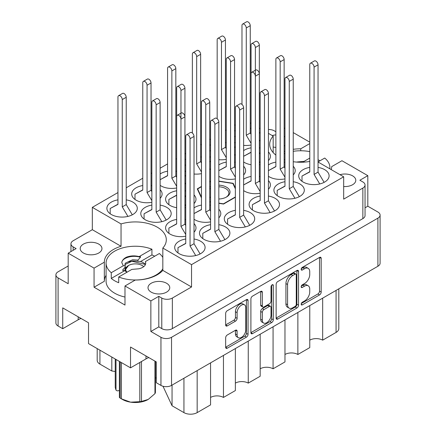 <?xml version="1.0" encoding="UTF-8"?>
<svg xmlns="http://www.w3.org/2000/svg" width="436" height="436" viewBox="0 0 436 436"><rect width="100%" height="100%" fill="white"/><g stroke="black" fill="none" stroke-linecap="round" stroke-linejoin="round"><path stroke-width="0.65" d="M244.514 304.851L242.863 303.897A6.142 3.543 120 0 0 239.789 304.203A6.142 3.543 120 0 0 235.451 311.718L237.102 312.677A6.142 3.543 120 0 1 241.446 305.156A6.142 3.543 120 0 1 244.514 304.851A6.142 3.543 120 0 1 245.784 307.663L245.784 329.872A6.142 3.543 120 0 1 243.108 336.052A6.142 3.543 120 0 1 238.372 337.698A6.142 3.543 120 0 1 237.102 334.886L237.102 331.186A2.294 1.324 120 0 0 236.628 330.134A2.294 1.324 120 0 0 235.478 330.248L227.281 334.979A2.294 1.324 120 0 0 225.657 337.791L225.657 347.252A2.294 1.324 120 0 0 226.137 348.304A2.294 1.324 120 0 0 227.281 348.19L246.438 337.132A2.294 1.324 120 0 0 248.057 334.325L248.057 300.584A2.294 1.324 120 0 0 247.583 299.537A2.294 1.324 120 0 0 246.438 299.652L227.281 310.705A2.294 1.324 120 0 0 225.657 313.517L225.657 324.951A2.294 1.324 120 0 0 226.137 326.003A2.294 1.324 120 0 0 227.281 325.888L235.478 321.158A2.294 1.324 120 0 0 237.102 318.345L237.102 312.677M272.162 284.795L273.301 285.455A1.608 0.926 120 0 0 272.963 284.719A1.608 0.926 120 0 0 272.162 284.795A1.608 0.926 120 0 0 271.029 286.763L271.029 301.009A2.294 1.324 120 0 1 269.404 303.821L263.965 306.96A2.294 1.324 120 0 1 262.815 307.075A2.294 1.324 120 0 1 262.341 306.023L262.341 292.338A2.294 1.324 120 0 0 261.867 291.292A2.294 1.324 120 0 0 260.717 291.401L262.341 292.338M343.672 186.526A10.873 6.278 0 0 0 355.787 180.291A10.873 6.278 0 0 0 352.604 175.85A10.873 6.278 0 0 0 340.009 174.689M284.97 136.806A10.873 6.278 0 0 0 284.806 136.708A10.873 6.278 0 0 0 284.147 136.354M275.874 134.909A10.873 6.278 0 0 0 272.211 135.547M83.396 252.989A10.873 6.278 180 0 1 80.213 248.553A10.873 6.278 180 0 1 86.922 242.748A10.873 6.278 180 0 1 98.776 244.111A10.873 6.278 180 0 1 101.959 248.553A10.873 6.278 180 0 1 95.25 254.352A10.873 6.278 180 0 1 83.396 252.989M151.194 292.131A10.873 6.278 180 0 1 148.011 287.695A10.873 6.278 180 0 1 154.72 281.896A10.873 6.278 180 0 1 166.574 283.253A10.873 6.278 180 0 1 169.757 287.695A10.873 6.278 180 0 1 163.048 293.493A10.873 6.278 180 0 1 151.194 292.131M331.665 166.721L331.665 166.65A30.983 17.887 0 0 1 331.665 166.683A30.983 17.887 0 0 1 331.246 169.626M284.147 159.472A30.983 17.887 0 0 0 284.97 159.767M293.237 161.712A30.983 17.887 0 0 0 309.773 161.445M309.773 167.402A15.2 8.775 0 0 0 298.709 175.85A15.2 8.775 0 0 0 303.162 182.057A15.2 8.775 0 0 0 319.724 183.959A15.2 8.775 0 0 0 329.109 175.85A15.2 8.775 0 0 0 324.657 169.642A15.2 8.775 0 0 0 318.046 167.402M284.97 162.306A15.2 8.775 0 0 0 284.147 162.154M275.874 162.154A15.2 8.775 0 0 0 268.434 164.912M268.434 176.286A15.2 8.775 0 0 0 269.263 176.803A15.2 8.775 0 0 0 284.97 178.896M260.167 176.624A15.2 8.775 0 0 0 259.338 176.476M251.071 176.476A15.2 8.775 0 0 0 243.631 179.234M243.631 190.608A15.2 8.775 0 0 0 244.46 191.126A15.2 8.775 0 0 0 260.167 193.213M210.561 205.263A15.2 8.775 0 0 0 209.732 205.116M201.465 205.116A15.2 8.775 0 0 0 194.02 207.874M194.02 219.248A15.2 8.775 0 0 0 194.848 219.766A15.2 8.775 0 0 0 210.561 221.859M185.752 219.586A15.2 8.775 0 0 0 184.929 219.439M176.662 219.439A15.2 8.775 0 0 0 165.593 227.881A15.2 8.775 0 0 0 170.045 234.088A15.2 8.775 0 0 0 185.752 236.176M284.97 181.725A15.2 8.775 0 0 0 273.906 190.172A15.2 8.775 0 0 0 278.359 196.374A15.2 8.775 0 0 0 294.921 198.276A15.2 8.775 0 0 0 304.306 190.172A15.2 8.775 0 0 0 299.854 183.965A15.2 8.775 0 0 0 293.237 181.725M260.167 196.047A15.2 8.775 0 0 0 249.098 204.489A15.2 8.775 0 0 0 253.55 210.697A15.2 8.775 0 0 0 270.118 212.599A15.2 8.775 0 0 0 279.503 204.489A15.2 8.775 0 0 0 275.051 198.287A15.2 8.775 0 0 0 268.434 196.047M235.364 210.365A15.2 8.775 0 0 0 224.295 218.812A15.2 8.775 0 0 0 228.747 225.02A15.2 8.775 0 0 0 245.315 226.922A15.2 8.775 0 0 0 254.695 218.812A15.2 8.775 0 0 0 250.248 212.605A15.2 8.775 0 0 0 243.631 210.365M210.561 224.687A15.2 8.775 0 0 0 199.492 233.135A15.2 8.775 0 0 0 203.944 239.337A15.2 8.775 0 0 0 220.512 241.239A15.2 8.775 0 0 0 229.892 233.135A15.2 8.775 0 0 0 225.439 226.927A15.2 8.775 0 0 0 218.828 224.687M117.954 199.862A15.2 8.775 0 0 0 106.891 208.31A15.2 8.775 0 0 0 111.344 214.517A15.2 8.775 0 0 0 127.906 216.42A15.2 8.775 0 0 0 137.291 208.31A15.2 8.775 0 0 0 132.838 202.102A15.2 8.775 0 0 0 126.227 199.862M151.853 185.692A15.2 8.775 0 0 0 151.03 185.545M142.763 185.545A15.2 8.775 0 0 0 131.694 193.987A15.2 8.775 0 0 0 136.146 200.195A15.2 8.775 0 0 0 151.853 202.282M176.662 171.375A15.2 8.775 0 0 0 175.833 171.223M167.566 171.223A15.2 8.775 0 0 0 160.126 173.98M160.126 185.355A15.2 8.775 0 0 0 160.949 185.872A15.2 8.775 0 0 0 176.662 187.965M201.465 157.053A15.2 8.775 0 0 0 200.636 156.905M185.752 159.145A15.2 8.775 0 0 0 184.929 159.658M184.929 171.037A15.2 8.775 0 0 0 185.752 171.555M226.268 142.73A15.2 8.775 0 0 0 225.439 142.583M210.561 144.823A15.2 8.775 0 0 0 209.732 145.341M209.732 156.715A15.2 8.775 0 0 0 210.561 157.233M151.853 205.116A15.2 8.775 0 0 0 140.79 213.558A15.2 8.775 0 0 0 145.243 219.766A15.2 8.775 0 0 0 161.805 221.668A15.2 8.775 0 0 0 171.19 213.558A15.2 8.775 0 0 0 166.737 207.356A15.2 8.775 0 0 0 160.126 205.116M185.752 190.946A15.2 8.775 0 0 0 184.929 190.794M176.662 190.794A15.2 8.775 0 0 0 165.593 199.241A15.2 8.775 0 0 0 170.045 205.443A15.2 8.775 0 0 0 176.662 207.683M185.752 239.01A15.2 8.775 0 0 0 174.689 247.452A15.2 8.775 0 0 0 179.142 253.659A15.2 8.775 0 0 0 195.704 255.561A15.2 8.775 0 0 0 205.089 247.452A15.2 8.775 0 0 0 200.636 241.25A15.2 8.775 0 0 0 194.02 239.01M235.364 162.306A15.2 8.775 0 0 0 234.535 162.154M226.268 162.154A15.2 8.775 0 0 0 218.828 164.912M218.828 176.286A15.2 8.775 0 0 0 219.651 176.803A15.2 8.775 0 0 0 235.364 178.896M260.167 147.984A15.2 8.775 0 0 0 259.338 147.831M251.071 147.831A15.2 8.775 0 0 0 243.631 150.589M243.631 161.969A15.2 8.775 0 0 0 244.46 162.486A15.2 8.775 0 0 0 251.071 164.726M251.071 128.413A15.2 8.775 0 0 0 250.248 128.26M235.364 130.5A15.2 8.775 0 0 0 234.535 131.018M234.535 142.398A15.2 8.775 0 0 0 235.364 142.915M276.141 284.376L276.141 318.111A2.294 1.324 120 0 0 276.615 319.163A2.294 1.324 120 0 0 277.765 319.048L296.916 307.99A2.294 1.324 120 0 0 298.54 305.178L298.54 271.443A2.294 1.324 120 0 0 298.06 270.391A2.294 1.324 120 0 0 296.916 270.505L277.765 281.563A2.294 1.324 120 0 0 276.141 284.376M158.802 326.886L161.778 328.602L161.778 298.05L158.802 296.333L158.802 326.886L150.861 331.469L160.949 337.29A7.483 4.322 0 0 0 171.533 337.29L377.903 218.142A7.483 4.322 0 0 0 380.094 215.09L380.094 263.208A7.483 4.322 180 0 1 377.903 266.26L171.533 385.408A7.483 4.322 180 0 1 160.949 385.408L156.322 382.737L156.322 361.924L130.522 347.029L130.522 367.842L145.984 358.915A18.241 10.529 180 0 1 148.807 357.585M304.546 300.96L302.312 302.252A1.608 0.926 120 0 0 301.26 303.669A1.608 0.926 120 0 0 301.51 304.955A1.608 0.926 120 0 0 302.312 304.873L319.555 294.916A2.294 1.324 120 0 0 321.179 292.104L321.179 258.368A2.294 1.324 120 0 0 320.705 257.322A2.294 1.324 120 0 0 319.555 257.431L302.312 267.388A1.608 0.926 120 0 0 301.26 268.805A1.608 0.926 120 0 0 301.51 270.091A1.608 0.926 120 0 0 302.312 270.015L304.546 268.723A7.347 4.24 120 0 1 308.214 268.363A7.347 4.24 120 0 1 309.74 271.726L309.74 274.533A7.347 4.24 120 0 1 304.546 283.531L302.312 284.822A1.608 0.926 120 0 0 301.26 286.234A1.608 0.926 120 0 0 301.51 287.526A1.608 0.926 120 0 0 302.312 287.444L304.546 286.158A7.347 4.24 120 0 1 308.214 285.793A7.347 4.24 120 0 1 309.74 289.155L309.74 291.967A7.347 4.24 120 0 1 304.546 300.96M250.902 332.646L270.02 321.61L271.677 322.564A2.294 1.324 120 0 0 273.301 319.752L273.301 285.455M271.677 322.564L252.52 333.622A2.294 1.324 120 0 1 251.376 333.736A2.294 1.324 120 0 1 250.902 332.684L250.902 298.949A2.294 1.324 120 0 1 252.52 296.137L260.717 291.401M130.522 367.842L88.524 343.595L88.524 322.782L62.724 307.887L62.724 328.7L78.186 319.773A18.241 10.529 0 0 1 81.009 318.443M62.724 328.7L58.097 326.024A7.483 4.322 180 0 1 55.906 322.972L55.906 274.854A7.483 4.322 0 0 0 58.097 277.906L68.185 283.732L68.185 253.18L94.062 268.124L94.062 287.215L104.335 281.285L104.335 262.194L94.062 268.124M309.773 142.147L293.237 132.604M380.094 215.09A7.483 4.322 0 0 0 377.903 212.032L367.815 206.212L367.815 175.659L341.938 160.72L331.665 166.65M150.861 331.469L150.861 300.916L124.985 285.978L124.985 305.069L94.062 287.215M68.185 265.976L58.097 271.797A7.483 4.322 0 0 0 55.906 274.854M318.046 162.007L343.672 176.803L191.54 264.636L162.824 248.057A30.983 17.887 180 0 0 166.307 239.816A30.983 17.887 180 0 0 121.044 223.935L92.328 207.356L92.328 229.696L73.144 240.77A7.483 4.322 0 0 0 70.954 243.828A7.483 4.322 0 0 0 73.144 246.88L76.12 248.596L68.185 253.18M362.856 188.069A7.483 4.322 0 0 0 365.046 185.017L365.046 215.564A7.483 4.322 180 0 1 362.856 218.621L362.856 188.069L343.672 199.143L343.672 176.803M365.046 185.017A7.483 4.322 0 0 0 362.856 181.959L359.88 180.242L367.815 175.659M209.732 201.912L210.561 202.042M218.828 203.318L223.554 204.053L235.364 197.236M201.465 186.45L197.263 188.87L201.465 197.922M210.561 181.196L209.732 181.676M235.364 188.02L233.178 183.316L218.828 181.098M243.631 145.368A15.2 8.775 0 0 0 251.071 145.003M259.338 141.03A15.2 8.775 0 0 0 260.167 140.049M260.167 133.367A15.2 8.775 0 0 0 259.338 132.386M259.338 164.726A15.2 8.775 0 0 0 260.167 164.574M268.434 160.601A15.2 8.775 0 0 0 270.407 156.279A15.2 8.775 0 0 0 268.434 151.957M243.631 174.923A15.2 8.775 0 0 0 245.604 170.601A15.2 8.775 0 0 0 243.631 166.274M184.929 207.683A15.2 8.775 0 0 0 185.752 207.536M194.02 203.563A15.2 8.775 0 0 0 195.993 199.241A15.2 8.775 0 0 0 194.02 194.919M218.828 159.685A15.2 8.775 0 0 0 226.268 159.325M234.535 155.352A15.2 8.775 0 0 0 235.364 154.371M235.364 147.684A15.2 8.775 0 0 0 234.535 146.703M194.02 174.008A15.2 8.775 0 0 0 201.465 173.642M209.732 169.669A15.2 8.775 0 0 0 210.561 168.688M210.561 162.007A15.2 8.775 0 0 0 209.732 161.026M184.929 183.992A15.2 8.775 0 0 0 185.752 183.011M185.752 176.329A15.2 8.775 0 0 0 184.929 175.348M160.126 198.315A15.2 8.775 0 0 0 162.094 193.987A15.2 8.775 0 0 0 160.126 189.665M194.02 232.203A15.2 8.775 0 0 0 195.993 227.881A15.2 8.775 0 0 0 194.02 223.559M218.828 217.886A15.2 8.775 0 0 0 220.796 213.558A15.2 8.775 0 0 0 218.828 209.236M268.434 189.24A15.2 8.775 0 0 0 270.407 184.919A15.2 8.775 0 0 0 268.434 180.597M293.237 174.923A15.2 8.775 0 0 0 295.21 170.601A15.2 8.775 0 0 0 293.237 166.274M268.434 133.367L273.176 136.103A30.983 17.887 0 0 0 269.693 144.343A30.983 17.887 0 0 0 275.874 155.069M250.248 122.865L251.071 123.339M259.338 128.113L260.167 128.593M235.364 124.772L234.535 125.252M226.268 130.026L225.439 130.5M210.561 139.095L209.732 139.569M201.465 144.343L200.636 144.823M185.752 153.412L184.929 153.892M176.662 158.666L175.833 159.145M167.566 163.914L160.126 168.214M151.853 172.988L151.03 173.463M142.763 178.237L126.227 187.785M117.954 192.559L92.328 207.356M121.044 223.935L121.044 246.275L92.328 229.696M191.54 264.636L191.54 286.975L162.824 270.396L162.824 248.057M161.778 298.05A7.483 4.322 0 0 0 172.362 298.05L172.362 328.602A7.483 4.322 180 0 1 161.778 328.602M191.54 286.975L172.362 298.05M124.985 285.978L135.258 280.043A30.983 17.887 0 0 0 162.824 270.396M158.802 296.333L150.861 300.916M121.044 246.275A30.983 17.887 0 0 0 104.335 262.156A30.983 17.887 0 0 0 104.335 262.194M367.815 206.212L365.046 207.809M284.147 128.495L284.97 128.02M275.874 131.743L274.222 130.789A7.483 4.322 0 0 0 268.434 129.53M362.856 218.621L172.362 328.602M273.176 136.103L273.176 152.584M273.176 146.997A10.873 6.278 0 0 0 275.874 147.384M284.147 145.94A10.873 6.278 0 0 0 284.97 145.488M309.773 143.58L300.742 148.796A30.983 17.887 0 0 0 293.237 149.319M284.97 151.265A30.983 17.887 0 0 0 284.147 151.554M104.335 281.215A30.983 17.887 180 0 1 106.09 275.318M300.742 150.763L300.742 148.796M322.673 298.148L322.673 340.156L336.069 332.423L336.069 290.414M309.773 305.598L309.773 347.601L297.87 354.479L297.87 312.47M309.773 340.156A9.118 5.265 180 0 1 322.673 340.156M284.97 319.915L284.97 361.924L273.067 368.796L273.067 326.787M284.97 354.479A9.118 5.265 180 0 1 297.87 354.479M260.167 334.238L260.167 376.246L248.258 383.119A9.118 5.265 0 0 0 235.364 383.119M260.167 368.796A9.118 5.265 180 0 1 273.067 368.796M248.258 341.11L248.258 383.119M235.364 348.555L235.364 390.563L223.455 397.436A9.118 5.265 0 0 0 210.561 397.436M223.455 355.433L223.455 397.436M210.561 362.877L210.561 404.886L197.165 412.62A9.352 5.401 180 0 1 183.938 412.62L183.938 378.246M172.051 385.108L172.051 405.758L183.938 412.62M172.051 405.758L162.999 386.247M111.818 357.04L111.818 370.982L115.235 371.51M99.931 350.179L99.931 364.12L111.818 370.982M99.931 364.12A9.352 5.401 180 0 1 97.195 360.3L97.195 348.598M338.805 288.834L338.805 328.602A9.352 5.401 180 0 1 336.069 332.423M156.322 378.05A9.352 5.401 0 0 0 155.407 377.783M233.178 184.101L233.178 183.316M308.214 285.793L306.562 284.839A7.347 4.24 120 0 0 302.889 285.199L304.546 286.158M301.298 286.12L302.889 285.199M308.214 268.363L306.562 267.404A7.347 4.24 120 0 0 302.889 267.769L304.546 268.723M301.298 268.69L302.889 267.769M301.298 303.549L317.904 293.962A2.294 1.324 120 0 0 319.528 291.15L319.528 257.453M276.141 318.078L295.259 307.037A2.294 1.324 120 0 0 296.883 304.224L296.883 270.522M295.128 306.399A1.608 0.926 120 0 0 296.267 304.432L296.267 274.816A1.608 0.926 120 0 0 295.935 274.081A1.608 0.926 120 0 0 295.128 274.162L292.774 275.519A7.347 4.24 120 0 0 287.58 284.517L287.58 304.759A7.347 4.24 120 0 0 289.101 308.121A7.347 4.24 120 0 0 292.774 307.756L295.128 306.399M295.935 274.081L294.278 273.127A1.608 0.926 120 0 0 293.477 273.203L295.128 274.162M289.101 308.121L287.449 307.167A7.347 4.24 120 0 1 285.929 303.805L285.929 283.558A7.347 4.24 120 0 1 291.123 274.566L293.477 273.203M260.69 291.422L260.69 305.069A2.294 1.324 120 0 0 261.164 306.116L262.815 307.075M271.644 285.237L271.644 318.798L273.301 319.752M262.341 320.22A6.142 3.543 120 0 0 263.617 323.032A6.142 3.543 120 0 0 268.347 321.387A6.142 3.543 120 0 0 271.029 315.206L271.029 307.38A2.294 1.324 120 0 0 270.549 306.328A2.294 1.324 120 0 0 269.404 306.443L263.965 309.582A2.294 1.324 120 0 0 262.341 312.394L262.341 320.22L260.69 319.266A6.142 3.543 120 0 0 261.96 322.073L263.617 323.032M270.549 306.328L268.898 305.374A2.294 1.324 120 0 0 267.748 305.489L269.404 306.443M260.69 319.266L260.69 311.44A2.294 1.324 120 0 1 262.314 308.628L267.748 305.489M270.02 321.61A2.294 1.324 120 0 0 271.644 318.798M238.372 337.698L236.721 336.739A6.142 3.543 120 0 1 235.451 333.932L235.451 330.265M225.657 324.918L233.827 320.204A2.294 1.324 120 0 0 235.451 317.392L235.451 311.718M225.657 347.22L244.781 336.178A2.294 1.324 120 0 0 246.405 333.366L246.405 299.668M195.72 255.556L190.052 246.018L190.052 138.708A3.041 1.755 -120 0 0 188.728 135.651A3.041 1.755 -120 0 0 186.385 134.838A3.041 1.755 -120 0 0 185.752 136.228L185.752 243.539L177.981 247.643L177.981 252.907M185.752 243.343L177.981 247.643M200.097 253.954L194.02 243.729L194.02 136.419A3.041 1.755 -120 0 0 192.696 133.362A3.041 1.755 -120 0 0 190.352 132.544L186.385 134.838M190.052 246.018L194.02 243.729M251.071 143.346L246.275 135.274L246.275 27.964A3.041 1.755 -120 0 0 244.95 24.907A3.041 1.755 -120 0 0 242.607 24.089A3.041 1.755 -120 0 0 241.98 25.484L241.98 104.406M235.364 136.288L234.535 136.724L235.364 136.228M251.071 134.375L250.248 132.985L250.248 25.675A3.041 1.755 -120 0 0 248.918 22.612A3.041 1.755 -120 0 0 246.574 21.8L242.607 24.089M246.275 135.274L250.248 132.985M260.167 162.917L259.338 161.527M260.167 191.557L255.371 183.485L255.371 47.535A3.041 1.755 -120 0 0 254.046 44.477A3.041 1.755 -120 0 0 251.703 43.66A3.041 1.755 -120 0 0 251.071 45.055L251.071 152.366L243.631 156.295M251.071 152.169L243.631 156.279M260.167 182.586L259.338 181.196L259.338 45.246A3.041 1.755 -120 0 0 258.014 42.188A3.041 1.755 -120 0 0 255.67 41.371L251.703 43.66M260.167 153.946L259.338 152.556M235.364 177.239L230.568 169.168L230.568 61.858A3.041 1.755 -120 0 0 229.238 58.8A3.041 1.755 -120 0 0 226.9 57.983A3.041 1.755 -120 0 0 226.268 59.372L226.268 166.683L218.828 170.618L226.268 166.492M235.364 168.269L234.535 166.874L234.535 59.569A3.041 1.755 -120 0 0 233.211 56.506A3.041 1.755 -120 0 0 230.867 55.694L226.9 57.983M230.568 169.168L234.535 166.874M185.752 205.879L184.929 204.489M185.752 234.519L180.962 226.448L180.962 90.497A3.041 1.755 -120 0 0 179.632 87.44A3.041 1.755 -120 0 0 177.289 86.622A3.041 1.755 -120 0 0 176.662 88.018L176.662 195.328L168.89 199.432L168.89 204.697M176.662 195.132L168.89 199.432M185.752 225.548L184.929 224.159L184.929 88.208A3.041 1.755 -120 0 0 183.6 85.145A3.041 1.755 -120 0 0 181.256 84.333L177.289 86.622M185.752 196.909L184.929 195.519M161.821 221.668L156.153 212.13L156.153 104.82A3.041 1.755 -120 0 0 154.829 101.757A3.041 1.755 -120 0 0 152.486 100.945A3.041 1.755 -120 0 0 151.853 102.335L151.853 209.645L144.082 213.754L144.082 219.019M151.853 209.449L144.082 213.754M166.198 220.06L160.126 209.836L160.126 102.525A3.041 1.755 -120 0 0 158.797 99.468A3.041 1.755 -120 0 0 156.453 98.656L152.486 100.945M156.153 212.13L160.126 209.836M226.268 157.669L221.472 149.597L221.472 42.287A3.041 1.755 -120 0 0 220.147 39.224A3.041 1.755 -120 0 0 217.804 38.412A3.041 1.755 -120 0 0 217.172 39.801L217.172 118.728M210.561 150.605L209.732 151.047M226.268 148.698L225.439 147.303L225.439 39.992A3.041 1.755 -120 0 0 224.115 36.935A3.041 1.755 -120 0 0 221.771 36.123L217.804 38.412M209.732 151.03L210.561 150.551M221.472 149.597L225.439 147.303M201.465 171.986L196.669 163.914L196.669 56.604A3.041 1.755 -120 0 0 195.339 53.546A3.041 1.755 -120 0 0 193.001 52.734A3.041 1.755 -120 0 0 192.369 54.124L192.369 133.051M185.752 164.928L184.929 165.364L185.752 164.873M201.465 163.015L200.636 161.625L200.636 54.315A3.041 1.755 -120 0 0 199.312 51.257A3.041 1.755 -120 0 0 196.968 50.44L193.001 52.734M196.669 163.914L200.636 161.625M176.662 186.308L171.866 178.237L171.866 70.926A3.041 1.755 -120 0 0 170.536 67.869A3.041 1.755 -120 0 0 168.192 67.051A3.041 1.755 -120 0 0 167.566 68.447L167.566 175.757L160.126 179.686M167.566 175.561L160.126 179.67M176.662 177.338L175.833 175.948L175.833 68.637A3.041 1.755 -120 0 0 174.504 65.574A3.041 1.755 -120 0 0 172.166 64.762L168.192 67.051M171.866 178.237L175.833 175.948M151.853 200.625L147.063 192.559L147.063 85.249A3.041 1.755 -120 0 0 145.733 82.186A3.041 1.755 -120 0 0 143.39 81.374A3.041 1.755 -120 0 0 142.763 82.764L142.763 190.074L134.991 194.178L134.991 199.443M142.763 189.878L134.991 194.178M151.853 191.66L151.03 190.265L151.03 82.954A3.041 1.755 -120 0 0 149.701 79.897A3.041 1.755 -120 0 0 147.357 79.079L143.39 81.374M147.063 192.559L151.03 190.265M127.922 216.414L122.254 206.877L122.254 99.566A3.041 1.755 -120 0 0 120.93 96.509A3.041 1.755 -120 0 0 118.587 95.697A3.041 1.755 -120 0 0 117.954 97.086L117.954 204.397L110.183 208.501L110.183 213.765M117.954 204.201L110.183 208.501M132.299 214.812L126.227 204.588L126.227 97.277A3.041 1.755 -120 0 0 124.898 94.22A3.041 1.755 -120 0 0 122.554 93.402L118.587 95.697M122.254 206.877L126.227 204.588M220.523 241.239L214.861 231.701L214.861 124.391A3.041 1.755 -120 0 0 213.531 121.328A3.041 1.755 -120 0 0 211.188 120.516A3.041 1.755 -120 0 0 210.561 121.906L210.561 229.216L202.789 233.325L202.789 238.59M210.561 229.025L202.789 233.325M224.905 239.637L218.828 229.407L218.828 122.096A3.041 1.755 -120 0 0 217.499 119.039A3.041 1.755 -120 0 0 215.155 118.227L211.188 120.516M214.861 231.701L218.828 229.407M245.326 226.916L239.664 217.379L239.664 110.068A3.041 1.755 -120 0 0 238.334 107.011A3.041 1.755 -120 0 0 235.99 106.193A3.041 1.755 -120 0 0 235.364 107.588L235.364 214.899L227.592 219.003L227.592 224.268M235.364 214.703L227.592 219.003M249.708 225.314L243.631 215.09L243.631 107.779A3.041 1.755 -120 0 0 242.302 104.716A3.041 1.755 -120 0 0 239.964 103.904L235.99 106.193M239.664 217.379L243.631 215.09M270.135 212.594L264.467 203.062L264.467 95.751A3.041 1.755 -120 0 0 263.137 92.688A3.041 1.755 -120 0 0 260.799 91.876A3.041 1.755 -120 0 0 260.167 93.266L260.167 200.576L252.395 204.68L252.395 209.945M260.167 200.38L252.395 204.68M274.511 210.991L268.434 200.767L268.434 93.457A3.041 1.755 -120 0 0 267.11 90.399A3.041 1.755 -120 0 0 264.766 89.582L260.799 91.876M264.467 203.062L268.434 200.767M294.938 198.276L289.27 188.739L289.27 81.428A3.041 1.755 -120 0 0 287.945 78.371A3.041 1.755 -120 0 0 285.602 77.554A3.041 1.755 -120 0 0 284.97 78.949L284.97 186.254L277.198 190.363L277.198 195.628M284.97 186.063L277.198 190.363M299.314 196.674L293.237 186.445L293.237 79.139A3.041 1.755 -120 0 0 291.913 76.077A3.041 1.755 -120 0 0 289.569 75.264L285.602 77.554M289.27 188.739L293.237 186.445M177.289 115.268L181.256 112.973A3.041 1.755 -120 0 1 183.6 113.791A3.041 1.755 -120 0 1 184.929 116.848L180.962 119.137A3.041 1.755 -120 0 0 179.632 116.08A3.041 1.755 -120 0 0 177.289 115.268A3.041 1.755 -120 0 0 176.662 116.657L176.662 223.968L168.89 228.072L168.89 233.336M176.662 223.772L168.89 228.072M180.962 226.448L184.929 224.159M210.561 220.196L205.765 212.13L205.765 104.82A3.041 1.755 -120 0 0 204.435 101.757A3.041 1.755 -120 0 0 202.091 100.945A3.041 1.755 -120 0 0 201.465 102.335L201.465 209.645L194.02 213.575M201.465 209.449L194.02 213.558M210.561 211.231L209.732 209.836L209.732 102.525A3.041 1.755 -120 0 0 208.403 99.468A3.041 1.755 -120 0 0 206.065 98.656L202.091 100.945M205.765 212.13L209.732 209.836M251.703 72.305L255.67 70.011A3.041 1.755 -120 0 1 258.014 70.828A3.041 1.755 -120 0 1 259.338 73.886L255.371 76.18A3.041 1.755 -120 0 0 254.046 73.117A3.041 1.755 -120 0 0 251.703 72.305A3.041 1.755 -120 0 0 251.071 73.695L251.071 181.005L243.631 184.935M251.071 180.809L243.631 184.919M255.371 183.485L259.338 181.196M284.97 177.239L280.174 169.168L280.174 61.858A3.041 1.755 -120 0 0 278.849 58.8A3.041 1.755 -120 0 0 276.506 57.983A3.041 1.755 -120 0 0 275.874 59.372L275.874 166.683L268.434 170.618L275.874 166.492M284.97 168.269L284.147 166.874L284.147 59.569A3.041 1.755 -120 0 0 282.817 56.506A3.041 1.755 -120 0 0 280.473 55.694L276.506 57.983M280.174 169.168L284.147 166.874M319.741 183.954L314.073 174.416L314.073 67.106A3.041 1.755 -120 0 0 312.748 64.048A3.041 1.755 -120 0 0 310.405 63.236A3.041 1.755 -120 0 0 309.773 64.626L309.773 171.937L302.001 176.04L302.001 181.305M309.773 171.74L302.001 176.04M324.117 182.352L318.046 172.127L318.046 64.817A3.041 1.755 -120 0 0 316.716 61.759A3.041 1.755 -120 0 0 314.372 60.942L310.405 63.236M314.073 174.416L318.046 172.127M318.046 161.914L324.733 158.05A29.234 16.879 180 0 1 329.91 167.642A29.234 16.879 180 0 1 329.839 168.819M296.709 162.088A10.404 6.006 180 0 1 297.407 161.936L303.309 162.257L304.121 161.358L297.407 161.936M309.773 158.094L304.121 161.358M284.147 153.723A29.234 16.879 180 0 1 284.97 153.407M293.237 151.319A29.234 16.879 180 0 1 309.773 151.603M318.046 159.789A29.234 16.879 180 0 1 320.073 160.742M209.732 187.022A12.045 6.954 180 0 1 210.561 186.613M218.828 185.142A12.045 6.954 180 0 1 229.276 189.644A12.045 6.954 180 0 1 226.518 196.996L226.518 196.996A12.045 6.954 180 0 1 218.828 199.018M209.732 188.957A10.873 6.278 180 0 1 210.31 188.597A10.873 6.278 180 0 1 210.561 188.456M218.828 186.777A10.873 6.278 180 0 1 228.873 193.034A10.873 6.278 180 0 1 226.082 197.236M197.661 189.731L197.661 188.952A21.048 12.154 180 0 1 197.677 188.919L201.465 186.733M218.828 181.305L232.862 183.474A21.048 12.154 180 0 1 232.9 183.496L235.364 188.804M210.561 197.546A12.045 6.954 180 0 1 209.732 197.137M223.472 203.814L235.364 196.947M210.561 181.485L209.732 181.959M197.661 188.952L201.465 197.137M209.732 201.705L210.561 201.83M218.828 203.111L223.423 203.819M126.854 272.331L124.8 270.614L122.756 270.484L122.756 269.889L125.252 267.061L125.252 265.867L123.306 265.747L111.267 272.702A29.234 16.879 180 0 1 106.09 263.11A29.234 16.879 180 0 1 121.737 248.166A29.234 16.879 180 0 1 151.93 249.223L151.93 254.951A29.234 16.879 180 0 1 154.715 256.21M124.985 297.036A29.234 16.879 180 0 1 114.652 293.183A29.234 16.879 180 0 1 106.09 281.247L106.09 263.11M162.824 268.827A29.234 16.879 180 0 1 118.706 276.996L118.706 282.724A29.234 16.879 180 0 1 114.652 280.773A29.234 16.879 180 0 1 111.267 278.43L111.267 272.702M126.822 272.309L124.914 269.323L125.268 267.96L129.018 265.241M151.93 249.223L139.144 256.608L140.447 256.69L140.447 257.289L137.945 260.118L137.945 261.311L140.447 261.464L142.289 262.112L145.553 264.2M123.306 265.747L121.78 262.576C122.085 260.423 123.644 258.624 126.456 257.175C130.528 255.665 134.757 255.474 139.144 256.608M124.979 265.148L125.268 264.38L132.626 260.93L137.945 261.311M125.252 265.867L124.914 264.548L125.268 263.186L132.626 259.736L137.945 260.118M138.594 268.816L131.879 269.394L138.594 268.816A10.404 6.006 180 0 0 145.728 263.11A10.404 6.006 180 0 0 145.39 261.595L145.722 263.224M121.78 262.576C122.036 258.008 132.206 254.613 140.447 257.289M128.5 261.851L131.808 261.251L145.466 264.45M118.706 276.996L131.879 269.394M145.39 261.595L159.374 253.518A29.234 16.879 180 0 1 162.824 257.393M124.8 270.614L111.267 278.43M151.93 254.951L140.447 261.584M121.393 362.572L121.393 398.836A20.579 11.881 180 0 1 120.767 398.488L120.767 398.488A20.579 11.881 180 0 1 120.167 398.128L120.167 361.864M127.029 272.195A9.587 5.537 180 0 1 128.538 265.497A9.587 5.537 180 0 1 142.098 265.497L142.746 265.867M125.05 270.173L125.557 270.745L125.388 269.693L128.538 265.497M120.167 398.128L119.393 397.441L119.393 361.417M142.098 265.497A9.587 5.537 180 0 1 143.673 266.696M119.393 390.547L117.18 390.89L116.003 390.138L115.235 387.5L115.235 359.013M121.393 398.836L130.598 402.166A18.241 10.529 180 0 1 122.423 399.441L120.767 398.488M141.482 361.515L141.482 401.425L148.218 399.441A18.241 10.529 180 0 1 130.598 402.166L139.803 401.681L139.803 362.485M141.482 401.425A20.579 11.881 180 0 1 139.803 401.681M148.218 399.441L154.954 393.643L154.954 361.133M155.407 361.395L155.407 392.673A20.579 11.881 180 0 1 154.954 393.643M116.003 359.46L116.003 390.138M125.557 270.745L125.388 269.764M377.903 266.26L377.903 218.142M171.533 337.29L171.533 385.408M160.949 385.408L160.949 337.29M58.097 277.906L58.097 326.024M73.144 246.88L73.144 250.319M197.165 370.611L197.165 412.62M78.186 316.814L78.186 319.773M145.984 355.956L145.984 358.915M301.178 286.79L302.312 287.444M301.178 269.355L302.312 270.015M319.555 257.431L321.179 258.368M319.528 291.15L321.179 292.104M317.904 293.962L319.555 294.916M301.178 304.219L302.312 304.873M296.916 270.505L298.54 271.443M296.883 304.224L298.54 305.178M295.259 307.037L296.916 307.99M276.141 318.111L277.765 319.048M291.123 274.566L292.774 275.519M285.929 283.558L287.58 284.517M285.929 303.805L287.58 304.759M250.902 332.684L252.52 333.622M260.69 305.069L262.341 306.023M262.314 308.628L263.965 309.582M260.69 311.44L262.341 312.394M235.478 330.248L237.102 331.186M235.451 333.932L237.102 334.886M235.451 317.392L237.102 318.345M233.827 320.204L235.478 321.158M225.657 324.951L227.281 325.888M246.438 299.652L248.057 300.584M246.405 333.366L248.057 334.325M244.781 336.178L246.438 337.132M225.657 347.252L227.281 348.19M190.052 138.708L194.02 136.419M246.275 27.964L250.248 25.675M255.371 47.535L259.338 45.246M230.568 61.858L234.535 59.569M180.962 90.497L184.929 88.208M156.153 104.82L160.126 102.525M221.472 42.287L225.439 39.992M196.669 56.604L200.636 54.315M171.866 70.926L175.833 68.637M147.063 85.249L151.03 82.954M122.254 99.566L126.227 97.277M214.861 124.391L218.828 122.096M239.664 110.068L243.631 107.779M264.467 95.751L268.434 93.457M289.27 81.428L293.237 79.139M205.765 104.82L209.732 102.525M280.174 61.858L284.147 59.569M314.073 67.106L318.046 64.817M70.954 251.583L70.954 243.828M329.91 167.642L329.91 168.857"/></g></svg>
